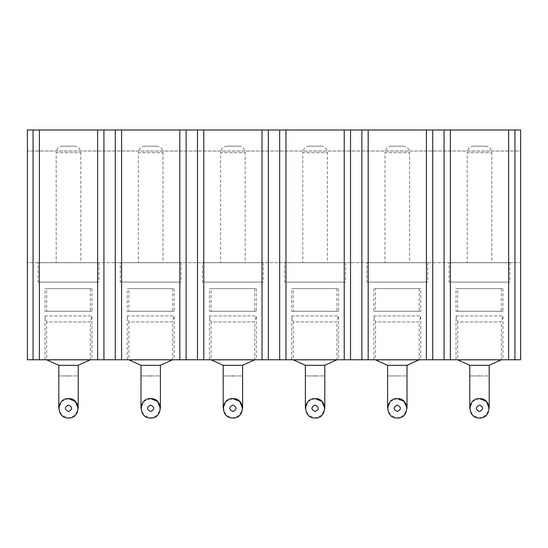 <?xml version="1.0" encoding="UTF-8"?>
<svg xmlns="http://www.w3.org/2000/svg" width="548" height="548" viewBox="0 0 548 548"><rect width="100%" height="100%" fill="white"/><g stroke="black" fill="none" stroke-linecap="round" stroke-linejoin="round"><path stroke-width="0.41" stroke-dasharray="2.74 2.06" d="M520.6 359.762L27.4 359.762L27.4 129.986L27.4 151.022L520.6 151.022L520.6 129.986L520.6 262.67L520.6 151.022L27.4 151.022L27.4 262.67L520.6 262.67L27.4 262.67L27.4 129.986L520.6 129.986L27.4 129.986L520.6 129.986L520.6 359.762M91.961 359.762L45.039 359.762L91.961 359.762L91.961 315.908L45.039 315.908L45.039 359.762M174.161 359.762L127.239 359.762L174.161 359.762L174.161 315.908L127.239 315.908L127.239 359.762M256.361 359.762L209.439 359.762L256.361 359.762L256.361 315.908L209.439 315.908L209.439 359.762M338.561 359.762L291.639 359.762L338.561 359.762L338.561 315.908L291.639 315.908L291.639 359.762M420.761 359.762L373.839 359.762L420.761 359.762L420.761 315.908L373.839 315.908L373.839 359.762M502.961 359.762L456.039 359.762L502.961 359.762L502.961 315.908L456.039 315.908L456.039 359.762M38.079 262.67L98.921 262.67L38.079 262.67L38.079 282.09L98.921 282.09L38.079 282.09M120.279 262.67L181.121 262.67L120.279 262.67L120.279 282.09L181.121 282.09L120.279 282.09M202.479 262.67L263.321 262.67L202.479 262.67L202.479 282.09L263.321 282.09L202.479 282.09M284.679 262.67L345.521 262.67L284.679 262.67L284.679 282.09L345.521 282.09L284.679 282.09M366.879 262.67L427.721 262.67L366.879 262.67L366.879 282.09L427.721 282.09L366.879 282.09M449.079 262.67L509.921 262.67L449.079 262.67L449.079 282.09L509.921 282.09L449.079 282.09M509.921 262.67L509.921 282.09M427.721 262.67L427.721 282.09M345.521 262.67L345.521 282.09M263.321 262.67L263.321 282.09M181.121 262.67L181.121 282.09M98.921 262.67L98.921 282.09M97.626 359.762L97.626 129.986M39.374 359.762L39.374 129.986M121.574 359.762L121.574 129.986M115.265 359.762L115.265 129.986M103.935 359.762L103.935 129.986M179.826 359.762L179.826 129.986M203.774 359.762L203.774 129.986M197.465 359.762L197.465 129.986M186.135 359.762L186.135 129.986M262.026 359.762L262.026 129.986M285.974 359.762L285.974 129.986M279.665 359.762L279.665 129.986M268.335 359.762L268.335 129.986M344.226 359.762L344.226 129.986M368.174 359.762L368.174 129.986M361.865 359.762L361.865 129.986M350.535 359.762L350.535 129.986M508.626 359.762L508.626 129.986M450.374 359.762L450.374 129.986M426.426 359.762L426.426 129.986M444.065 359.762L444.065 129.986M432.735 359.762L432.735 129.986M514.935 359.762L514.935 129.986M33.065 359.762L33.065 129.986M456.039 315.908L502.961 315.908L501.345 321.95L457.655 321.95L456.039 315.908M373.839 315.908L420.761 315.908L419.145 321.95L375.455 321.95L373.839 315.908M291.639 315.908L338.561 315.908L336.945 321.95L293.255 321.95L291.639 315.908M209.439 315.908L256.361 315.908L254.745 321.95L211.055 321.95L209.439 315.908M127.239 315.908L174.161 315.908L172.545 321.95L128.855 321.95L127.239 315.908M45.039 315.908L91.961 315.908L90.345 321.95L46.655 321.95L45.039 315.908M508.791 282.09L450.209 282.09L508.791 282.09L508.791 262.732L450.209 262.732L508.791 262.732M426.591 282.09L368.009 282.09L426.591 282.09L426.591 262.732L368.009 262.732L426.591 262.732M344.391 282.09L285.809 282.09L344.391 282.09L344.391 262.732L285.809 262.732L344.391 262.732M262.191 282.09L203.609 282.09L262.191 282.09L262.191 262.732L203.609 262.732L262.191 262.732M179.991 282.09L121.409 282.09L179.991 282.09L179.991 262.732L121.409 262.732L179.991 262.732M97.791 282.09L39.209 282.09L97.791 282.09L97.791 262.732L39.209 262.732L97.791 262.732M46.655 359.817L90.345 359.817L90.345 321.95L46.655 321.95L46.655 359.762M128.855 359.817L172.545 359.817L172.545 321.95L128.855 321.95L128.855 359.762M211.055 359.817L254.745 359.817L254.745 321.95L211.055 321.95L211.055 359.762M293.255 359.817L336.945 359.817L336.945 321.95L293.255 321.95L293.255 359.762M375.455 359.817L419.145 359.817L419.145 321.95L375.455 321.95L375.455 359.762M457.655 359.817L501.345 359.817L501.345 321.95L457.655 321.95L457.655 359.762M58.794 365.317L78.206 365.317M140.994 365.317L160.406 365.317M223.194 365.317L242.606 365.317M305.394 365.317L324.806 365.317M387.594 365.317L407.006 365.317M469.794 365.317L489.206 365.317M56.204 262.732L80.796 262.732L56.204 262.732L56.204 152.639L80.796 152.639L56.204 152.639C56.588 148.714 58.746 146.556 62.678 146.172L74.323 146.172C78.254 146.556 80.412 148.714 80.796 152.639L80.796 262.732M138.404 262.732L162.996 262.732L138.404 262.732L138.404 152.639L162.996 152.639L138.404 152.639C138.788 148.714 140.946 146.556 144.877 146.172L156.523 146.172C160.454 146.556 162.612 148.714 162.996 152.639L162.996 262.732M220.604 262.732L245.196 262.732L220.604 262.732L220.604 152.639L245.196 152.639L220.604 152.639C220.988 148.714 223.146 146.556 227.078 146.172L238.723 146.172C242.654 146.556 244.812 148.714 245.196 152.639L245.196 262.732M302.804 262.732L327.396 262.732L302.804 262.732L302.804 152.639L327.396 152.639L302.804 152.639C303.188 148.714 305.346 146.556 309.278 146.172L320.923 146.172C324.854 146.556 327.012 148.714 327.396 152.639L327.396 262.732M385.004 262.732L409.596 262.732L385.004 262.732L385.004 152.639L409.596 152.639L385.004 152.639C385.388 148.714 387.546 146.556 391.478 146.172L403.123 146.172C407.054 146.556 409.212 148.714 409.596 152.639L409.596 262.732M467.204 262.732L491.796 262.732L467.204 262.732L467.204 152.639L491.796 152.639L467.204 152.639C467.588 148.714 469.746 146.556 473.678 146.172L485.323 146.172C489.254 146.556 491.412 148.714 491.796 152.639L491.796 262.732M68.5 398.595L61.636 401.437L58.794 408.301L61.636 415.165L68.5 418.014L75.364 415.172L78.206 408.301M150.7 398.595L143.836 401.437L140.994 408.301L143.836 415.165L150.7 418.014L157.564 415.172L160.406 408.301M232.9 398.595L226.036 401.437L223.194 408.301L226.036 415.165L232.9 418.014L239.764 415.172L242.606 408.301M315.1 398.595L308.236 401.437L305.394 408.301L308.236 415.165L315.1 418.014L321.964 415.172L324.806 408.301M397.3 398.595L390.436 401.437L387.594 408.301L390.436 415.165L397.3 418.014L404.164 415.172L407.006 408.301M479.5 398.595L472.636 401.437L469.794 408.301L472.636 415.165L479.5 418.014L486.364 415.172L489.206 408.301M74.323 146.172L62.678 146.172M156.523 146.172L144.877 146.172M238.723 146.172L227.078 146.172M320.923 146.172L309.278 146.172M403.123 146.172L391.478 146.172M485.323 146.172L473.678 146.172M127.239 288.618L174.161 288.618L127.239 288.618L127.239 311.271L174.161 311.271L127.239 311.271M174.161 288.618L174.161 311.271M128.855 311.271L172.545 311.271L128.855 311.271L128.855 288.618L172.545 288.618L128.855 288.618M209.439 288.618L256.361 288.618L209.439 288.618L209.439 311.271L256.361 311.271L209.439 311.271M256.361 288.618L256.361 311.271M211.055 311.271L254.745 311.271L211.055 311.271L211.055 288.618L254.745 288.618L211.055 288.618M291.639 288.618L338.561 288.618L291.639 288.618L291.639 311.271L338.561 311.271L291.639 311.271M338.561 288.618L338.561 311.271M293.255 311.271L336.945 311.271L293.255 311.271L293.255 288.618L336.945 288.618L293.255 288.618M420.761 288.618L373.839 288.618L420.761 288.618L420.761 311.271L373.839 311.271L420.761 311.271M373.839 288.618L373.839 311.271M375.455 288.618L419.145 288.618L375.455 288.618L375.455 311.271L419.145 311.271L375.455 311.271M456.039 288.618L502.961 288.618L456.039 288.618L456.039 311.271L502.961 311.271L456.039 311.271M502.961 288.618L502.961 311.271M457.655 311.271L501.345 311.271L457.655 311.271L457.655 288.618L501.345 288.618L457.655 288.618M45.039 288.618L91.961 288.618L45.039 288.618L45.039 311.271L91.961 311.271L45.039 311.271M91.961 288.618L91.961 311.271M46.655 311.271L90.345 311.271L46.655 311.271L46.655 288.618L90.345 288.618L46.655 288.618M68.5 375.942C55.978 375.942 55.978 375.942 68.5 375.942C81.022 375.942 81.022 375.942 68.5 375.942M150.7 375.942C138.178 375.942 138.178 375.942 150.7 375.942C163.222 375.942 163.222 375.942 150.7 375.942M232.9 375.942C220.378 375.942 220.378 375.942 232.9 375.942C245.422 375.942 245.422 375.942 232.9 375.942M315.1 375.942C302.578 375.942 302.578 375.942 315.1 375.942C327.622 375.942 327.622 375.942 315.1 375.942M397.3 375.942C384.778 375.942 384.778 375.942 397.3 375.942C409.822 375.942 409.822 375.942 397.3 375.942M479.5 375.942C466.978 375.942 466.978 375.942 479.5 375.942C492.022 375.942 492.022 375.942 479.5 375.942M39.209 262.732L39.209 282.09M121.409 262.732L121.409 282.09M203.609 262.732L203.609 282.09M285.809 262.732L285.809 282.09M368.009 262.732L368.009 282.09M450.209 262.732L450.209 282.09M172.545 288.618L172.545 311.271M254.745 288.618L254.745 311.271M336.945 288.618L336.945 311.271M419.145 288.618L419.145 311.271M501.345 288.618L501.345 311.271M90.345 288.618L90.345 311.271"/><path stroke-width="0.82" d="M27.4 359.762L39.374 359.762L39.374 129.986L27.4 129.986L27.4 359.762M514.935 359.762L514.935 129.986L520.6 129.986L520.6 359.762L39.374 359.762M97.626 359.762L97.626 129.986L39.374 129.986M121.574 359.762L121.574 129.986L97.626 129.986M179.826 359.762L179.826 129.986L121.574 129.986M186.135 359.762L186.135 129.986L179.826 129.986M197.465 359.762L197.465 129.986L186.135 129.986M203.774 359.762L203.774 129.986L197.465 129.986M262.026 359.762L262.026 129.986L203.774 129.986M268.335 359.762L268.335 129.986L262.026 129.986M279.665 359.762L279.665 129.986L268.335 129.986M285.974 359.762L285.974 129.986L279.665 129.986M344.226 359.762L344.226 129.986L285.974 129.986M350.535 359.762L350.535 129.986L344.226 129.986M361.865 359.762L361.865 129.986L350.535 129.986M368.174 359.762L368.174 129.986L361.865 129.986M426.426 359.762L426.426 129.986L368.174 129.986M450.374 359.762L450.374 129.986L426.426 129.986M508.626 359.762L508.626 129.986L450.374 129.986M432.735 359.762L432.735 129.986M444.065 359.762L444.065 129.986M514.935 129.986L508.626 129.986M103.935 359.762L103.935 129.986M115.265 359.762L115.265 129.986M33.065 359.762L33.065 129.986M58.794 408.301L58.794 365.317L78.206 365.317L90.345 359.762M90.345 359.817L46.655 359.817L58.794 365.317M140.994 408.301L140.994 365.317L160.406 365.317L172.545 359.762M172.545 359.817L128.855 359.817L140.994 365.317M223.194 408.301L223.194 365.317L242.606 365.317L254.745 359.762M254.745 359.817L211.055 359.817L223.194 365.317M305.394 408.301L305.394 365.317L324.806 365.317L336.945 359.762M336.945 359.817L293.255 359.817L305.394 365.317M387.594 408.301L387.594 365.317L407.006 365.317L419.145 359.762M419.145 359.817L375.455 359.817L387.594 365.317M469.794 408.301L469.794 365.317L489.206 365.317L501.345 359.762M501.345 359.817L457.655 359.817L469.794 365.317M78.206 365.317L78.206 408.301L75.364 401.437L68.5 398.595C55.978 397.992 55.978 418.61 68.5 418.014C81.022 418.61 81.022 397.992 68.5 398.595M160.406 365.317L160.406 408.301L157.564 401.437L150.7 398.595C138.178 397.992 138.178 418.61 150.7 418.014C163.222 418.61 163.222 397.992 150.7 398.595M242.606 365.317L242.606 408.301L239.764 401.437L232.9 398.595C220.378 397.992 220.378 418.61 232.9 418.014C245.422 418.61 245.422 397.992 232.9 398.595M324.806 365.317L324.806 408.301L321.964 401.437L315.1 398.595C302.578 397.992 302.578 418.61 315.1 418.014C327.622 418.61 327.622 397.992 315.1 398.595M407.006 365.317L407.006 408.301L404.164 401.437L397.3 398.595C384.778 397.992 384.778 418.61 397.3 418.014C409.822 418.61 409.822 397.992 397.3 398.595M489.206 365.317L489.206 408.301L486.364 401.437L479.5 398.595C466.978 397.992 466.978 418.61 479.5 418.014C492.022 418.61 492.022 397.992 479.5 398.595M68.5 375.942C55.978 375.942 55.978 375.942 68.5 375.942C81.022 375.942 81.022 375.942 68.5 375.942M150.7 375.942C138.178 375.942 138.178 375.942 150.7 375.942C163.222 375.942 163.222 375.942 150.7 375.942M232.9 375.942C220.378 375.942 220.378 375.942 232.9 375.942C245.422 375.942 245.422 375.942 232.9 375.942M315.1 375.942C302.578 375.942 302.578 375.942 315.1 375.942C327.622 375.942 327.622 375.942 315.1 375.942M397.3 375.942C384.778 375.942 384.778 375.942 397.3 375.942C409.822 375.942 409.822 375.942 397.3 375.942M479.5 375.942C466.978 375.942 466.978 375.942 479.5 375.942C492.022 375.942 492.022 375.942 479.5 375.942M68.5 405.068C64.328 407.226 64.328 409.383 68.5 411.541C72.672 409.383 72.672 407.226 68.5 405.068M150.7 405.068C146.528 407.226 146.528 409.383 150.7 411.541C154.872 409.383 154.872 407.226 150.7 405.068M232.9 405.068C228.728 407.226 228.728 409.383 232.9 411.541C237.072 409.383 237.072 407.226 232.9 405.068M315.1 405.068C310.928 407.226 310.928 409.383 315.1 411.541C319.272 409.383 319.272 407.226 315.1 405.068M397.3 405.068C393.128 407.226 393.128 409.383 397.3 411.541C401.472 409.383 401.472 407.226 397.3 405.068M479.5 405.068C475.328 407.226 475.328 409.383 479.5 411.541C483.672 409.383 483.672 407.226 479.5 405.068"/></g></svg>
